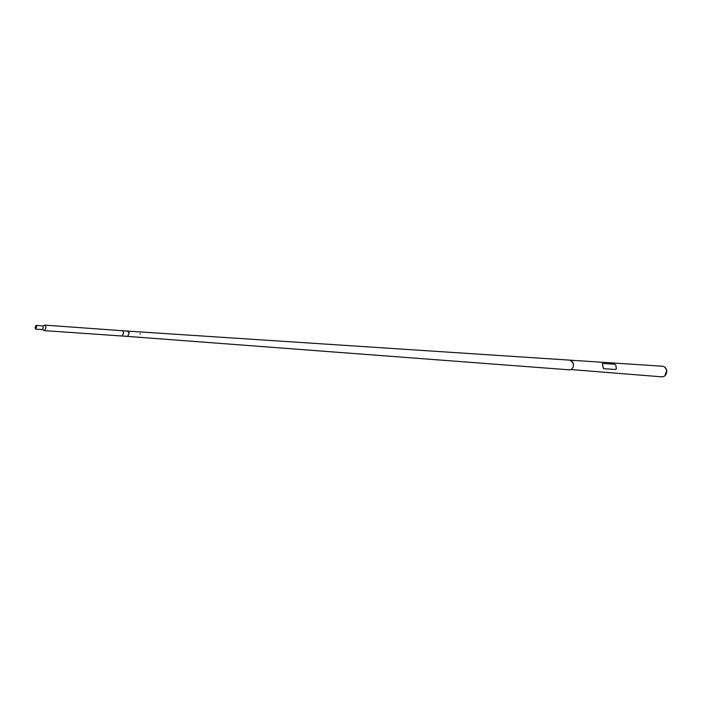 <?xml version="1.0" encoding="UTF-8"?>
<svg xmlns="http://www.w3.org/2000/svg" width="702" height="702" viewBox="0 0 702 702"><rect width="100%" height="100%" fill="white"/><g stroke="black" fill="none" stroke-linecap="round" stroke-linejoin="round"><path stroke-width="1.05" d="M122.622 330.747L123.692 332.634L122.245 336.021M127.597 331.098L129.168 333.02L127.773 336.407L127.29 336.135M570.235 360.17L571.639 360.661L573.446 363.715C573.736 366.444 572.92 368.392 571.016 369.559L662.012 376.851L664.127 376.351C666.128 374.973 666.944 372.902 666.584 370.156L664.785 367.032L662.776 366.242L570.243 360.17L573.446 363.715C573.639 367.427 572.341 369.471 569.559 369.849L127.773 336.407L129.168 333.02L128.15 331.142L570.243 360.17M665.399 367.629L666.795 370.287L664.82 375.842M615.768 365.022L614.548 364.189L602.334 363.452L603.544 368.673L615.663 369.48L616.382 368.69L615.768 365.022M603.176 367.839L602.456 363.89M127.027 330.879L127.588 330.949M140.146 333.941L140.181 333.476L140.146 333.941M140.128 333.994L140.163 333.441L140.128 333.994M138.575 337.425L138.075 337.285M138.601 337.372L138.11 337.372M36.53 326.781L35.977 325.588L35.188 327.746L35.741 328.94L36.53 326.781M44.208 330.282L44.726 330.668L46.051 327.106L45.121 325.14L44.551 325.456M35.109 327.808L35.732 329.141L36.609 326.72L35.995 325.395L35.109 327.808M127.773 336.407L122.306 336.03L123.692 332.634L122.675 330.747L127.001 331.054M44.568 330.633L42.445 329.607L43.331 327.202L42.708 325.877L35.995 325.395M44.954 325.158L42.708 325.877M42.445 329.607L35.732 329.141M122.306 336.03L44.726 330.668M122.675 330.747L45.121 325.14"/></g></svg>
